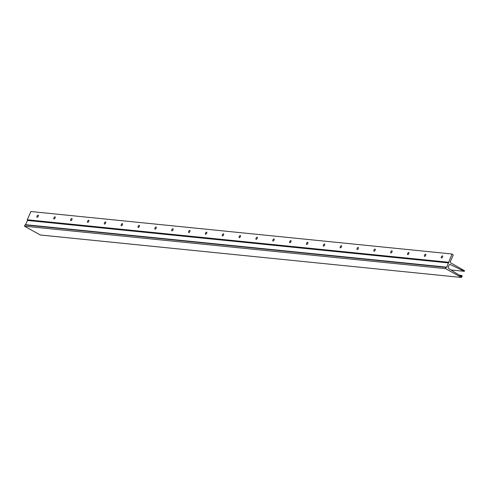 <?xml version="1.0" encoding="UTF-8"?>
<svg xmlns="http://www.w3.org/2000/svg" width="489" height="489" viewBox="0 0 489 489"><rect width="100%" height="100%" fill="white"/><g stroke="black" fill="none" stroke-linecap="round" stroke-linejoin="round"><path stroke-width="0.73" d="M38.124 215.123A1.198 0.556 -60.9 0 0 37.109 216.034A1.198 0.556 -60.9 0 0 37.066 217.25A1.198 0.556 -60.9 0 0 37.17 217.281A1.198 0.556 -60.9 0 0 38.185 216.37A1.198 0.556 -60.9 0 0 38.228 215.154A1.198 0.556 -60.9 0 0 38.124 215.123M54.97 216.823A1.198 0.556 -60.9 0 0 53.955 217.733A1.198 0.556 -60.9 0 0 53.912 218.95A1.198 0.556 -60.9 0 0 54.016 218.98A1.198 0.556 -60.9 0 0 55.031 218.063A1.198 0.556 -60.9 0 0 55.074 216.853A1.198 0.556 -60.9 0 0 54.97 216.823M71.816 218.522A1.198 0.556 -60.9 0 0 70.795 219.433A1.198 0.556 -60.9 0 0 70.758 220.649A1.198 0.556 -60.9 0 0 70.862 220.68A1.198 0.556 -60.9 0 0 71.877 219.763A1.198 0.556 -60.9 0 0 71.92 218.552A1.198 0.556 -60.9 0 0 71.816 218.522M88.662 220.221A1.198 0.556 -60.9 0 0 87.641 221.132A1.198 0.556 -60.9 0 0 87.598 222.342A1.198 0.556 -60.9 0 0 87.708 222.379A1.198 0.556 -60.9 0 0 88.723 221.462A1.198 0.556 -60.9 0 0 88.766 220.252A1.198 0.556 -60.9 0 0 88.662 220.221M105.508 221.92A1.198 0.556 -60.9 0 0 104.487 222.831A1.198 0.556 -60.9 0 0 104.444 224.041A1.198 0.556 -60.9 0 0 104.554 224.078A1.198 0.556 -60.9 0 0 105.569 223.161A1.198 0.556 -60.9 0 0 105.612 221.951A1.198 0.556 -60.9 0 0 105.508 221.92M122.348 223.62A1.198 0.556 -60.9 0 0 121.333 224.53A1.198 0.556 -60.9 0 0 121.29 225.741A1.198 0.556 -60.9 0 0 121.4 225.777A1.198 0.556 -60.9 0 0 122.415 224.861A1.198 0.556 -60.9 0 0 122.458 223.65A1.198 0.556 -60.9 0 0 122.348 223.62M139.194 225.313A1.198 0.556 -60.9 0 0 138.179 226.23A1.198 0.556 -60.9 0 0 138.136 227.44A1.198 0.556 -60.9 0 0 138.246 227.477A1.198 0.556 -60.9 0 0 139.261 226.56A1.198 0.556 -60.9 0 0 139.304 225.35A1.198 0.556 -60.9 0 0 139.194 225.313M156.04 227.012A1.198 0.556 -60.9 0 0 155.025 227.929A1.198 0.556 -60.9 0 0 154.982 229.139A1.198 0.556 -60.9 0 0 155.092 229.17A1.198 0.556 -60.9 0 0 156.107 228.259A1.198 0.556 -60.9 0 0 156.15 227.049A1.198 0.556 -60.9 0 0 156.04 227.012M172.886 228.711A1.198 0.556 -60.9 0 0 171.871 229.628A1.198 0.556 -60.9 0 0 171.828 230.839A1.198 0.556 -60.9 0 0 171.939 230.869A1.198 0.556 -60.9 0 0 172.953 229.958A1.198 0.556 -60.9 0 0 172.996 228.748A1.198 0.556 -60.9 0 0 172.886 228.711M189.732 230.411A1.198 0.556 -60.9 0 0 188.717 231.328A1.198 0.556 -60.9 0 0 188.675 232.538A1.198 0.556 -60.9 0 0 188.778 232.568A1.198 0.556 -60.9 0 0 189.799 231.658A1.198 0.556 -60.9 0 0 189.842 230.447A1.198 0.556 -60.9 0 0 189.732 230.411M206.578 232.11A1.198 0.556 -60.9 0 0 205.563 233.027A1.198 0.556 -60.9 0 0 205.521 234.237A1.198 0.556 -60.9 0 0 205.624 234.268A1.198 0.556 -60.9 0 0 206.645 233.357A1.198 0.556 -60.9 0 0 206.688 232.141A1.198 0.556 -60.9 0 0 206.578 232.11M223.424 233.809A1.198 0.556 -60.9 0 0 222.409 234.726A1.198 0.556 -60.9 0 0 222.367 235.936A1.198 0.556 -60.9 0 0 222.471 235.967A1.198 0.556 -60.9 0 0 223.491 235.056A1.198 0.556 -60.9 0 0 223.528 233.84A1.198 0.556 -60.9 0 0 223.424 233.809M240.27 235.509A1.198 0.556 -60.9 0 0 239.255 236.419A1.198 0.556 -60.9 0 0 239.213 237.636A1.198 0.556 -60.9 0 0 239.317 237.666A1.198 0.556 -60.9 0 0 240.331 236.755A1.198 0.556 -60.9 0 0 240.374 235.539A1.198 0.556 -60.9 0 0 240.27 235.509M257.116 237.208A1.198 0.556 -60.9 0 0 256.102 238.119A1.198 0.556 -60.9 0 0 256.059 239.335A1.198 0.556 -60.9 0 0 256.163 239.365A1.198 0.556 -60.9 0 0 257.177 238.455A1.198 0.556 -60.9 0 0 257.22 237.238A1.198 0.556 -60.9 0 0 257.116 237.208M273.962 238.907A1.198 0.556 -60.9 0 0 272.948 239.818A1.198 0.556 -60.9 0 0 272.905 241.034A1.198 0.556 -60.9 0 0 273.009 241.065A1.198 0.556 -60.9 0 0 274.023 240.148A1.198 0.556 -60.9 0 0 274.066 238.938A1.198 0.556 -60.9 0 0 273.962 238.907M290.808 240.606A1.198 0.556 -60.9 0 0 289.794 241.517A1.198 0.556 -60.9 0 0 289.751 242.733A1.198 0.556 -60.9 0 0 289.855 242.764A1.198 0.556 -60.9 0 0 290.869 241.847A1.198 0.556 -60.9 0 0 290.912 240.637A1.198 0.556 -60.9 0 0 290.808 240.606M307.654 242.306A1.198 0.556 -60.9 0 0 306.64 243.216A1.198 0.556 -60.9 0 0 306.597 244.427A1.198 0.556 -60.9 0 0 306.701 244.463A1.198 0.556 -60.9 0 0 307.715 243.546A1.198 0.556 -60.9 0 0 307.758 242.336A1.198 0.556 -60.9 0 0 307.654 242.306M324.5 244.005A1.198 0.556 -60.9 0 0 323.48 244.916A1.198 0.556 -60.9 0 0 323.443 246.126A1.198 0.556 -60.9 0 0 323.547 246.163A1.198 0.556 -60.9 0 0 324.562 245.246A1.198 0.556 -60.9 0 0 324.604 244.035A1.198 0.556 -60.9 0 0 324.5 244.005M341.346 245.704A1.198 0.556 -60.9 0 0 340.326 246.615A1.198 0.556 -60.9 0 0 340.283 247.825A1.198 0.556 -60.9 0 0 340.393 247.862A1.198 0.556 -60.9 0 0 341.408 246.945A1.198 0.556 -60.9 0 0 341.45 245.735A1.198 0.556 -60.9 0 0 341.346 245.704M358.192 247.397A1.198 0.556 -60.9 0 0 357.172 248.314A1.198 0.556 -60.9 0 0 357.129 249.524A1.198 0.556 -60.9 0 0 357.239 249.561A1.198 0.556 -60.9 0 0 358.254 248.644A1.198 0.556 -60.9 0 0 358.296 247.434A1.198 0.556 -60.9 0 0 358.192 247.397M375.032 249.097A1.198 0.556 -60.9 0 0 374.018 250.013A1.198 0.556 -60.9 0 0 373.975 251.224A1.198 0.556 -60.9 0 0 374.085 251.254A1.198 0.556 -60.9 0 0 375.1 250.344A1.198 0.556 -60.9 0 0 375.142 249.133A1.198 0.556 -60.9 0 0 375.032 249.097M391.878 250.796A1.198 0.556 -60.9 0 0 390.864 251.713A1.198 0.556 -60.9 0 0 390.821 252.923A1.198 0.556 -60.9 0 0 390.931 252.954A1.198 0.556 -60.9 0 0 391.946 252.043A1.198 0.556 -60.9 0 0 391.989 250.833A1.198 0.556 -60.9 0 0 391.878 250.796M408.725 252.495A1.198 0.556 -60.9 0 0 407.71 253.412A1.198 0.556 -60.9 0 0 407.667 254.622A1.198 0.556 -60.9 0 0 407.777 254.653A1.198 0.556 -60.9 0 0 408.792 253.742A1.198 0.556 -60.9 0 0 408.835 252.532A1.198 0.556 -60.9 0 0 408.725 252.495M425.571 254.194A1.198 0.556 -60.9 0 0 424.556 255.111A1.198 0.556 -60.9 0 0 424.513 256.322A1.198 0.556 -60.9 0 0 424.623 256.352A1.198 0.556 -60.9 0 0 425.638 255.441A1.198 0.556 -60.9 0 0 425.681 254.225A1.198 0.556 -60.9 0 0 425.571 254.194M442.417 255.894A1.198 0.556 -60.9 0 0 441.402 256.811A1.198 0.556 -60.9 0 0 441.359 258.021A1.198 0.556 -60.9 0 0 441.463 258.051A1.198 0.556 -60.9 0 0 442.484 257.141A1.198 0.556 -60.9 0 0 442.527 255.924A1.198 0.556 -60.9 0 0 442.417 255.894M40.385 234.995L461.475 277.471L462.27 275.912L461.903 275.704L461.5 276.615L461.61 275.539L461.237 275.338L460.852 276.206L448.492 268.363A0.856 0.746 -84.2 0 1 448.205 267.245L449.226 264.928A0.856 0.746 -84.2 0 1 450.192 264.506L464.299 271.309L464.55 270.747L450.638 262.813A0.856 0.746 -84.2 0 1 450.314 261.676L453.242 255.044L452.05 253.999L446.738 267.171L446.133 267.41L445.589 268.644L461.427 277.452M446.133 267.41L24.994 224.94L24.45 226.175L40.281 234.983M24.994 224.94L446.28 267.275M25.483 224.824L27.463 220.46L27.274 219.775L448.413 262.245M452.05 253.999L30.911 211.529L27.274 219.775M464.299 271.309L451.023 269.971M24.45 226.175L445.589 268.644M461.555 275.668L461.903 275.704M459.147 275.124L461.237 275.338M448.609 262.929L27.463 220.46M25.593 224.702L446.738 267.171M448.511 262.587L27.366 220.117M449.746 264.463L450.192 264.506M446.359 267.269L25.22 224.799M40.336 235.001L461.475 277.471"/></g></svg>
